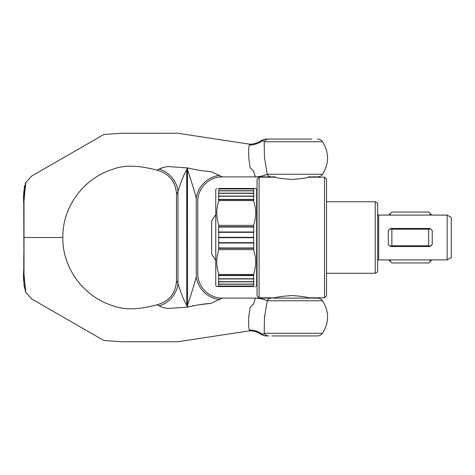 <?xml version="1.0" encoding="UTF-8"?>
<svg xmlns="http://www.w3.org/2000/svg" width="475" height="475" viewBox="0 0 475 475"><rect width="100%" height="100%" fill="white"/><g stroke="black" fill="none" stroke-linecap="round" stroke-linejoin="round"><path stroke-width="0.71" d="M317.46 139.068A6.133 6.133 -90 0 1 322.507 141.716L264.201 141.716A6.133 5.51 -90 0 1 268.737 139.068L311.832 139.068M273.113 298.11L317.46 298.11A6.133 6.133 0 0 1 322.507 300.758L267.247 300.758C263.803 299.179 259.837 298.294 255.342 298.11L253.721 303.822L250.135 307.307L248.87 315.988C248.455 322.935 248.609 327.602 249.333 329.988L249.642 330.814C254.078 330.849 258.091 332.162 261.695 334.75L265.311 335.932M187.316 307.165L187.969 307.028C195.569 305.158 203.258 303.935 211.037 303.359L222.288 298.092L271.284 298.11A6.133 4.904 90 0 0 267.247 300.758L264.438 317.935L264.201 333.284L322.507 333.284A6.133 6.133 0 0 1 317.46 335.932L271.765 335.932M219.581 175.423A24.528 21.909 -39.5 0 0 196.306 198.277C198.212 202.409 198.212 202.409 196.306 198.277C193.889 189.335 190.968 179.906 187.548 169.985L186.728 169.818L186.728 305.182L187.15 307.2L187.969 307.028L187.548 305.015L186.728 305.182C182.679 298.549 180.031 290.005 177.965 283.575L176.51 280.814L176.51 194.186C175.649 181.569 169.13 173.559 156.946 170.163L159.178 169.112C161.173 167.96 164.112 167.105 167.978 166.547L187.969 167.972C195.563 169.842 203.252 171.065 211.037 171.641L222.288 176.908L275.447 176.89L275.447 177.193L259.095 177.193L259.095 297.807L275.447 297.807L275.447 298.11M187.969 167.972L187.548 169.985L186.728 169.818L187.15 167.8M222.288 176.908C209.184 176.569 197.428 188.338 197.766 201.436L197.766 273.564C197.428 286.663 209.184 298.431 222.288 298.092M219.581 299.577A24.528 21.909 39.5 0 1 196.306 276.723C198.212 272.591 198.212 272.591 196.306 276.723C193.889 285.665 190.968 295.094 187.548 305.015L187.435 169.961M324.508 177.193L324.508 297.807L326.551 295.759L326.551 179.241L324.508 177.193L308.156 177.193L308.156 176.89L317.46 176.89A6.133 6.133 0 0 0 322.507 174.242C329.234 163.4 329.234 152.558 322.507 141.716M249.333 145.012A20.443 19.445 4.2 0 0 262.342 140.671C261.476 140.101 261.476 140.101 262.342 140.671L264.201 141.716L264.438 157.065L267.247 174.242A6.133 4.904 90 0 0 271.284 176.89L255.342 176.89L253.721 171.178L250.135 167.693L248.87 159.012C248.455 152.065 248.609 147.398 249.333 145.012L249.642 144.186C254.078 144.151 258.091 142.838 261.695 140.25L261.814 140.321M311.832 335.932L317.46 335.932M317.46 176.89L308.459 176.89M262.342 334.329C261.476 334.899 261.476 334.899 262.342 334.329C261.476 334.899 261.476 334.899 262.342 334.329A6.133 5.783 90 0 0 266.238 335.932L268.737 335.932A6.133 5.51 -90 0 1 264.201 333.284L262.342 334.329A20.443 19.445 -4.2 0 0 249.333 329.988M264.504 315.899L264.486 316.243M264.456 317.229L264.45 317.549M186.728 169.818C182.679 176.451 180.031 184.995 177.965 191.425L176.51 194.186M264.462 157.872L264.45 157.451M162.901 167.616L159.178 169.112A24.528 22.212 43.1 0 1 177.965 191.425L177.965 283.575A24.528 22.212 -43.1 0 1 159.178 305.888L156.946 304.837C143.355 308.305 127.419 311.357 112.468 305.621C82.317 296.073 62.267 266.623 62.848 237.5L24.005 237.5L24.005 274.473L25.792 292.505L31.825 299.048L103.924 340.527L122.212 341.751L177.674 341.757L249.642 330.814M255.342 298.11L255.865 298.116M210.918 303.377L199.197 304.766M193.634 305.496L192.031 305.965M189.394 306.684L187.969 307.028M158.258 305.443L157.35 305.021M62.848 237.5C62.267 208.377 82.317 178.927 112.468 169.379C127.419 163.643 143.355 166.695 156.946 170.163M25.816 182.453L25.816 182.453C23.792 189.056 23.109 195.89 23.762 202.956L24.005 237.5L24.005 200.527L25.792 182.495L31.825 175.952L103.924 134.472L122.212 133.249L177.674 133.243L249.642 144.186M254.612 174.907L254.754 175.346M255.651 176.884L255.342 176.89C259.837 176.706 263.809 175.821 267.247 174.242L322.507 174.242M158.258 169.557L157.35 169.979M159.178 305.888C161.173 307.04 164.112 307.895 167.984 308.453L187.15 307.2M258.893 176.89L271.284 176.89M271.765 139.068L266.238 139.068C265.002 139.068 265.002 139.068 266.238 139.068L268.737 139.068M266.813 174.414L264.807 175.156M264.243 175.346L262.289 175.928M256.387 176.866L256.043 176.878M317.46 298.11L308.459 298.11M271.284 298.11L258.893 298.11M262.342 140.671A6.133 5.783 -90 0 1 266.238 139.068M259.095 177.193L257.046 179.241L257.046 295.759L259.095 297.807M291.798 179.455C281.871 178.689 276.414 177.935 275.447 177.193C276.414 177.935 281.871 178.689 291.798 179.455C301.732 178.689 307.183 177.935 308.156 177.193C307.183 177.935 301.732 178.689 291.798 179.455M291.798 295.545C281.871 296.311 276.414 297.065 275.447 297.807C276.414 297.065 281.871 296.311 291.798 295.545C301.732 296.311 307.183 297.065 308.156 297.807C307.183 297.065 301.732 296.311 291.798 295.545M257.046 189.46L256.642 189.46L256.642 285.54L257.046 285.54M431.336 245.587L432.22 244.477L432.22 230.523L431.336 229.413M432.22 230.523L430.522 228.831L428.664 229.199L428.664 245.801L430.522 246.169L429.685 246.519L390.842 246.519L390.005 246.169L391.863 245.801L391.863 229.199L390.005 228.831L388.307 230.523L388.307 244.477L389.191 245.587M389.191 229.413L388.307 230.523M390.005 228.831L390.842 228.481L429.685 228.481L430.522 228.831M447.159 259.902L447.159 215.098L451.25 217.455L451.25 257.545L447.159 259.902L378.682 259.902A1.021 1.021 0 0 0 377.661 260.929M377.661 214.071A1.021 1.021 0 0 0 378.682 215.098L447.159 215.098M216.778 188.438L215.757 189.46L215.757 285.54L216.778 286.562L253.573 286.562C256.31 286.562 256.31 286.562 253.573 286.562L253.882 285.813L253.573 286.051L253.882 283.908L253.573 284.115L253.882 281.491L253.573 281.669L253.882 278.599L253.573 278.742L253.573 275.595L253.882 275.251L218.821 275.358L218.821 274.425C216.089 266.16 216.089 257.901 218.821 249.636L253.573 249.636L253.882 248.063L253.573 247.95L253.882 242.808L253.573 242.666L253.573 237.678L253.882 237.5L253.573 237.322L253.573 232.334L253.882 232.192L253.573 226.7L218.821 226.7L218.821 225.364C216.089 217.099 216.089 208.84 218.821 200.575L253.573 200.575L253.573 199.643L253.882 199.749L253.573 199.405L253.573 196.258L253.882 196.401L253.573 188.438L255.615 188.438L256.642 189.46L256.642 285.54L255.615 286.562M253.573 200.575C256.31 208.84 256.31 217.099 253.573 225.364L218.821 225.364M253.573 226.7L253.573 225.364M253.573 249.636C256.31 257.901 256.31 266.16 253.573 274.425L218.821 274.425M253.573 275.358L253.573 274.425M218.821 286.562L218.518 285.813L218.821 286.051L218.518 283.908L218.821 284.115L218.518 281.491L218.821 281.669L218.518 278.599L218.821 278.742L218.518 275.251L218.821 275.358M218.821 249.636L218.518 248.063L218.821 247.95L218.518 242.808L218.821 242.666L218.518 237.5L218.821 237.322L218.518 232.192L218.821 226.7M218.821 200.575L218.821 199.643L218.518 199.749L218.821 188.438C216.089 188.438 216.089 188.438 218.821 188.438L253.573 188.438M377.661 271.86L375.202 273.273L375.202 201.727L377.661 203.14L377.661 271.86M375.202 273.273L326.551 273.273M326.551 201.727L375.202 201.727M215.757 260.395L211.666 254.03L211.666 220.97L215.757 214.605M253.573 188.842L218.821 188.842M253.573 188.949L218.821 188.949M253.573 190.742L218.821 190.742M253.573 190.885L218.821 190.885M253.573 193.153L218.821 193.153M253.573 193.331L218.821 193.331M253.573 196.05L218.821 196.05M253.573 196.258L218.821 196.258M253.573 199.405L218.821 199.405M253.573 199.643L218.821 199.643M253.573 227.05L218.821 227.05M253.573 231.984L218.821 231.984M253.573 232.334L218.821 232.334M253.573 237.322L218.821 237.322M253.573 237.678L218.821 237.678M253.573 242.666L218.821 242.666M253.573 243.016L218.821 243.016M253.573 247.95L218.821 247.95M253.573 248.3L218.821 248.3M253.573 275.595L218.821 275.595M253.573 278.742L218.821 278.742M253.573 278.95L218.821 278.95M253.573 281.669L218.821 281.669M253.573 281.847L218.821 281.847M253.573 284.115L218.821 284.115M253.573 284.258L218.821 284.258M253.573 286.051L218.821 286.051M253.573 286.158L218.821 286.158M253.882 248.063L218.518 248.063M253.882 242.808L218.518 242.808M253.882 237.5L218.518 237.5M253.882 232.192L218.518 232.192M253.882 226.937L218.518 226.937M388.698 215.098L391.863 212.046L428.664 212.046L431.828 215.098M390.005 213.691L390.741 215.098M429.786 215.098L430.522 213.691M431.828 259.902L428.664 262.954L391.863 262.954L388.698 259.902M390.741 259.902L390.005 261.309M430.522 261.309L429.786 259.902M430.522 246.169L432.22 244.477M388.307 244.477L390.005 246.169M428.664 245.801L391.863 245.801M428.664 229.199L391.863 229.199M196.306 198.277L196.306 276.723M378.682 259.902L378.682 215.098M322.507 300.758C329.234 311.6 329.234 322.442 322.507 333.284M23.756 203.638L23.881 248.455M23.809 254.79L23.75 269.681M23.756 271.468L23.869 282.577M23.916 284.881L25.81 292.541M25.81 182.453L25.407 183.285M24.433 186.016L23.762 201.614M24.005 237.5L23.75 269.705C23.055 277.554 23.744 285.166 25.816 292.547M156.946 304.837C169.13 301.441 175.649 293.431 176.51 280.814M261.695 140.25L265.311 139.068M308.156 298.11L308.156 297.807L324.508 297.807"/></g></svg>
